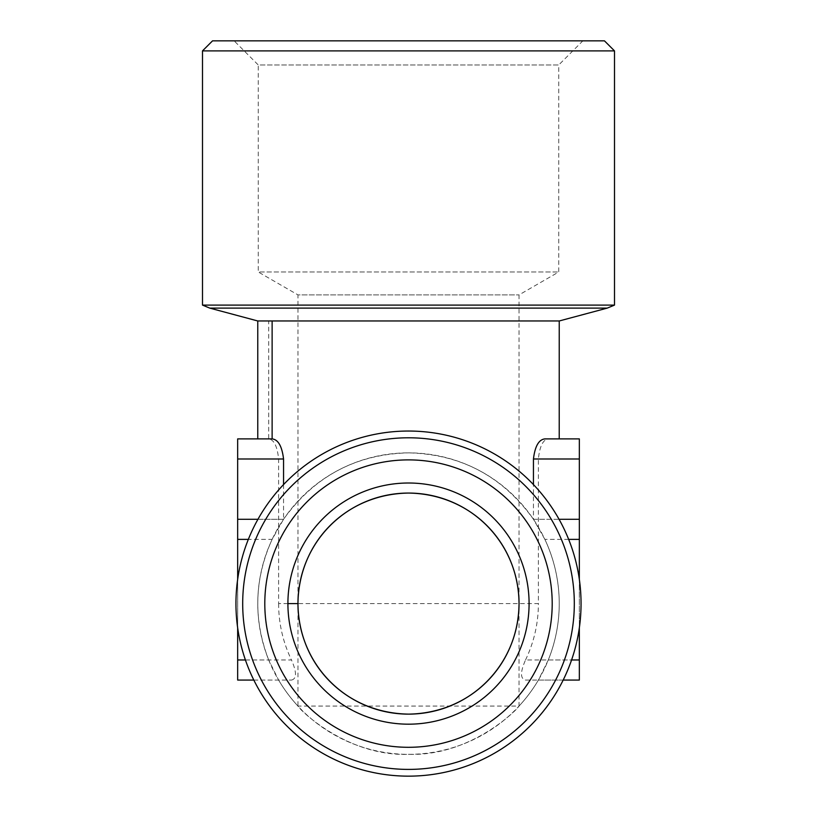 <?xml version="1.0" encoding="UTF-8"?>
<svg xmlns="http://www.w3.org/2000/svg" width="817" height="817" viewBox="0 0 817 817"><rect width="100%" height="100%" fill="white"/><g stroke="black" fill="none" stroke-linecap="round" stroke-linejoin="round"><path stroke-width="0.61" stroke-dasharray="4.08 3.06" d="M525.525 680.071L579.335 680.071L579.335 659.973L525.525 659.973C520.194 672.095 520.194 678.794 525.525 680.071L538.393 680.071A150.737 150.737 0 0 1 519.04 706.072C518.407 708.502 471.286 756.409 408.745 754.326C346.245 756.665 298.471 708.553 297.96 706.072L519.04 706.072L519.04 294.896L558.736 271.979L558.736 64.972L258.264 64.972L234.152 40.85L582.848 40.85L234.152 40.85M245.417 659.973L268.701 659.973L278.607 680.071A150.737 150.737 0 0 0 297.96 706.072L297.96 294.896L519.04 294.896L297.96 294.896L258.264 271.979L558.736 271.979L258.264 271.979L258.264 64.972L558.736 64.972L582.848 40.85M563.189 680.071L538.393 680.071L548.299 659.973C555.294 642.499 558.94 624.351 559.226 605.53L559.226 601.721C558.879 579.907 554.1 559.134 544.878 539.383L533.45 519.285C502.608 476.301 460.962 454.16 408.5 452.863A150.737 150.737 0 0 0 272.122 539.383L268.701 547.216C262.216 563.373 258.601 580.152 257.886 597.554L257.764 603.6C257.794 623.085 261.44 641.866 268.701 659.973A150.737 150.737 0 0 0 559.236 603.6A150.737 150.737 0 0 0 408.5 452.863C356.038 454.16 314.392 476.301 283.55 519.285L272.122 539.383L248.337 539.383M579.335 519.285L533.45 519.285L533.45 484.583M544.878 438.892L548.299 438.892C542.978 439.699 539.68 446.399 538.393 458.991L538.393 603.6L297.96 603.6M559.226 438.892L548.299 438.892M579.335 659.973L579.335 438.892M525.525 659.973C534.052 642.142 538.342 623.351 538.393 603.6M579.335 579.273L579.335 627.916M533.45 519.285L559.053 519.285M287.911 603.6L278.607 603.6L278.607 458.991C277.32 446.399 274.022 439.699 268.701 438.892L257.764 438.892L268.701 438.892L268.701 320.969L559.236 320.969M283.55 484.583L283.55 519.285L257.947 519.285M237.665 519.285L283.55 519.285M237.665 438.892L237.665 680.071L291.475 680.071L253.811 680.071M291.475 680.071C296.806 678.845 296.806 672.146 291.475 659.973L237.665 659.973M278.607 603.6C278.658 623.351 282.948 642.142 291.475 659.973M614.507 305.098L202.493 305.098M257.764 320.969L268.701 320.969M237.665 579.273L237.665 627.916M268.701 659.973C253.086 619.296 254.23 579.1 272.122 539.383M202.493 50.899L614.507 50.899M604.457 40.85L212.543 40.85M538.393 458.991L579.335 458.991M568.663 539.383L544.878 539.383M548.299 659.973L571.583 659.973M519.04 706.072A150.737 150.737 0 0 0 538.393 680.071M278.607 680.071A150.737 150.737 0 0 0 297.96 706.072M607.235 308.111L209.765 308.111M237.665 458.991L278.607 458.991"/><path stroke-width="1.23" d="M287.911 603.6A120.589 120.589 0 0 1 408.5 483.01A120.589 120.589 0 0 1 529.089 603.6A120.589 120.589 0 0 1 408.5 724.179A120.589 120.589 0 0 1 287.911 603.6L297.96 603.6C298.593 542.314 345.744 494.122 408.296 493.06C470.817 493.866 518.57 542.192 519.04 603.6A110.54 110.54 0 0 0 408.5 493.06A110.54 110.54 0 0 0 297.96 603.6A110.54 110.54 0 0 0 408.5 714.129A110.54 110.54 0 0 0 519.04 603.6C518.489 665.069 470.949 713.088 408.684 714.129C346.173 713.221 298.522 665.222 297.96 603.6M202.493 50.899L212.543 40.85L604.457 40.85L614.507 50.899L202.493 50.899L202.493 305.098L614.507 305.098L607.235 308.111L559.236 320.969L257.764 320.969L209.765 308.111L202.493 305.098M264.8 603.6A143.7 143.7 0 0 0 408.5 747.3A143.7 143.7 0 0 0 552.2 603.6A143.7 143.7 0 0 0 408.5 459.889A143.7 143.7 0 0 0 264.8 603.6M574.31 603.6A165.81 165.81 0 0 1 408.5 769.4A165.81 165.81 0 0 1 242.69 603.6A165.81 165.81 0 0 1 408.5 437.789A165.81 165.81 0 0 1 574.31 603.6M614.507 50.899L614.507 305.098M235.95 603.6A172.55 172.55 0 0 0 408.5 776.15A172.55 172.55 0 0 0 581.05 603.6A172.55 172.55 0 0 0 408.5 431.039A172.55 172.55 0 0 0 235.95 603.6M533.45 484.583L533.45 458.991C534.972 446.276 538.781 439.577 544.878 438.892L579.335 438.892L579.335 579.273M579.335 438.892L559.226 438.892L559.236 320.969M579.335 627.916L579.335 680.071L563.189 680.071M559.053 519.285L579.335 519.285M248.337 539.383L237.665 539.383L237.665 438.892L272.122 438.892C278.209 439.556 282.018 446.256 283.55 458.991L283.55 484.583M237.665 519.285L257.947 519.285M253.811 680.071L237.665 680.071L237.665 659.973L245.417 659.973M237.665 539.383L237.665 579.273M237.665 627.916L237.665 659.973M272.122 320.969L272.122 438.892L237.665 438.892M209.765 308.111L607.235 308.111M579.335 458.991L533.45 458.991M579.335 539.383L568.663 539.383M571.583 659.973L579.335 659.973M283.55 458.991L237.665 458.991M257.764 438.892L257.764 320.969"/></g></svg>
